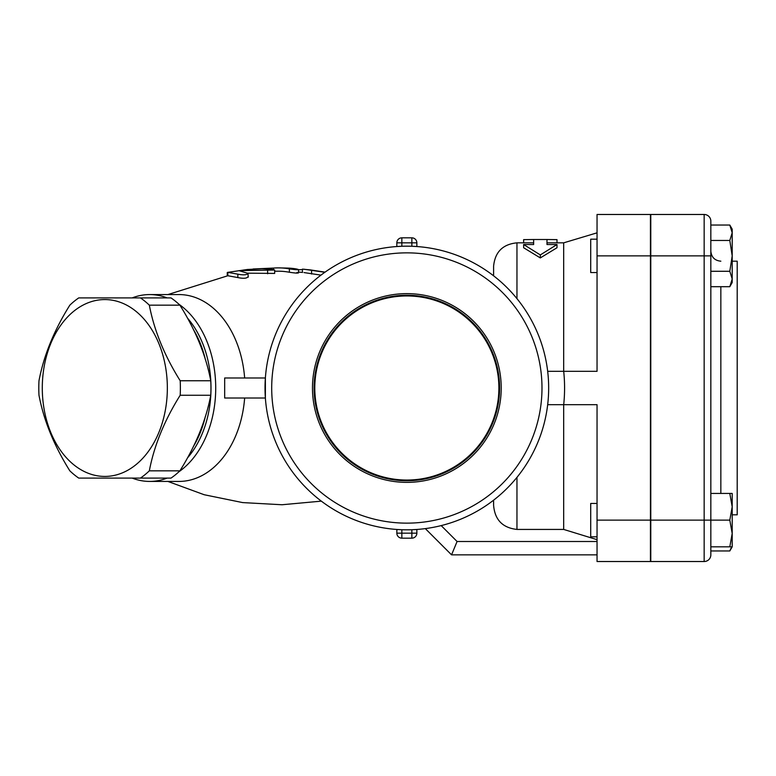 <?xml version="1.0" encoding="UTF-8"?>
<svg xmlns="http://www.w3.org/2000/svg" width="776" height="776" viewBox="0 0 776 776"><rect width="100%" height="100%" fill="white"/><g stroke="black" fill="none" stroke-linecap="round" stroke-linejoin="round"><path stroke-width="1.16" d="M597.045 554.85L451.554 554.85L597.045 554.85M411.93 529.727L411.852 529.727A141.824 141.824 0 0 0 425.326 528.611L451.554 554.85L457.083 541.502L441.185 525.595M493.604 500.18L493.604 505.322C494.816 519.813 502.605 527.845 516.962 529.426L563.677 529.426L597.045 539.679M563.677 404.684L563.677 529.426M597.045 561.523L597.045 520.133L650.443 520.133L650.443 561.523L597.045 561.523M597.045 255.867L650.443 255.867L650.443 214.477L597.045 214.477L597.045 371.316L547.681 371.316A141.824 141.824 0 0 1 547.681 404.684L597.045 404.684L597.045 520.133M253.073 268.991L273.579 268.069A120.125 84.943 90 0 1 278.788 267.875A120.125 84.943 90 0 1 289.39 268.884C296.772 269.932 299.293 270 296.946 269.068A119.941 84.817 -90 0 0 288.459 268.108A119.941 84.817 -90 0 0 283.638 268.098M298.508 272.958L298.508 269.573L296.946 269.068M296.946 272.434C299.284 273.394 296.772 273.327 289.39 272.25A116.788 82.586 -90 0 0 278.797 271.212L274.675 271.222M298.508 269.835A118.427 83.74 90 0 1 302.456 269.592M311.215 270.009L302.456 269.136L302.456 272.492M304.017 269.224L324.834 272.298M320.973 275.131L304.017 272.58M239.027 270.64L274.675 270.038L271.047 269.146L261.949 268.748L247.486 269.476L227.795 272.357L237.854 274.17C243.46 275.267 246.836 274.995 247.971 273.356L238.94 270.64M274.675 270.038L274.675 273.424L247.651 273.162M227.271 275.849L227.271 272.483L227.795 272.357M247.971 276.77C246.836 278.438 243.46 278.71 237.854 277.575L227.834 275.742L167.907 294.57M248.252 277.148L247.971 273.356M557.003 242.839L557.003 239.629L546.993 239.503L546.993 244.527L557.003 244.527L540.319 254.926L523.635 244.527L533.645 244.527L533.645 239.503L523.635 239.629L523.635 242.839M557.003 244.527L557.003 247.748L540.319 257.913L523.635 247.748L523.635 244.527M540.319 257.913L540.319 254.926M597.045 503.449L590.711 503.449L590.711 536.817L597.045 536.817M597.045 239.183L590.711 239.183L590.711 272.551L597.045 272.551M729.809 546.828L732.195 533.481L729.809 520.133L732.195 506.786L729.809 493.439L732.195 493.439L732.195 546.828L710.835 546.828L710.835 550.96L729.809 550.96L731.652 546.828M729.809 225.04L732.195 229.172L732.195 232.742L729.809 225.04L710.835 225.04L710.835 221.15A6.674 6.674 0 0 0 704.162 214.477A6.674 6.674 0 0 1 710.835 221.15L710.835 255.867L710.835 240.453L729.809 240.453L732.195 232.742L732.195 255.867L729.809 240.453M729.809 286.693L732.195 278.982L732.195 282.561L729.809 286.693L710.835 286.693M732.195 278.982L729.809 271.28L732.195 255.867L732.195 278.982M710.835 546.828L710.835 520.133L729.809 520.133M710.835 493.439L729.809 493.439M710.835 271.28L729.809 271.28M650.443 255.867L650.443 520.133M710.835 550.96L710.835 554.85A6.674 6.674 0 0 1 704.162 561.523A6.674 6.674 0 0 0 710.835 554.85L710.835 255.867L704.162 255.867L704.162 561.523A6.674 6.674 0 0 0 710.835 554.85A6.674 6.674 0 0 1 704.162 561.523L650.773 561.523L650.773 520.133L710.835 520.133M732.195 514.808L737.2 514.808L737.2 261.192L732.195 261.192M650.773 255.867L704.162 255.867L704.162 214.477L650.773 214.477L650.773 520.133M498.89 388A92.043 92.043 0 0 1 360.821 467.715A92.043 92.043 0 0 1 360.821 308.285A92.043 92.043 0 0 1 498.89 388M312.476 388A94.362 94.362 0 0 1 454.028 306.277A94.362 94.362 0 0 1 454.028 469.722A94.362 94.362 0 0 1 312.476 388M314.096 388A92.751 92.751 0 0 0 453.223 468.326A92.751 92.751 0 0 0 453.223 307.674A92.751 92.751 0 0 0 314.096 388M140.446 478.094L171.021 478.094A100.104 70.791 -90 0 0 179.906 470.838C195.688 445.647 205.97 420.456 210.762 395.256A100.104 70.791 -90 0 0 210.762 380.744C205.97 355.544 195.688 330.353 179.906 305.162A100.104 70.791 -90 0 0 171.021 297.906L140.446 297.906A100.104 70.791 90 0 1 149.331 305.162C154.123 330.353 164.415 355.544 180.187 380.744A100.104 70.791 90 0 1 180.187 395.256C164.415 420.456 154.123 445.647 149.331 470.838A100.104 70.791 90 0 1 140.446 478.094L78.735 478.094A100.104 70.791 90 0 1 69.84 470.838C54.068 445.647 43.776 420.456 38.984 395.256A100.104 70.791 90 0 1 38.8 388A100.104 70.791 90 0 1 38.984 380.744C43.776 355.544 54.068 330.353 69.84 305.162A100.104 70.791 90 0 1 78.735 297.906L140.446 297.906M205.388 416.402A90.094 63.71 90 0 1 200.101 433.047A90.094 63.71 90 0 1 193.408 446.452M193.408 329.548A90.094 63.71 90 0 1 205.388 359.598M42.292 388A88.425 62.526 -90 0 0 136.081 464.581A88.425 62.526 -90 0 0 136.081 311.418A88.425 62.526 -90 0 0 42.292 388M210.762 380.744L180.187 380.744M210.762 395.256L180.187 395.256M179.906 470.838L149.331 470.838M179.906 305.162L149.331 305.162M187.404 318.005A90.094 63.71 90 0 1 202.468 433.047A90.094 63.71 90 0 1 187.404 457.995M310.099 269.873L325.076 272.124A141.824 141.824 0 0 1 401.842 246.273L396.885 246.535M396.837 246.535L396.837 242.839A5.005 5.005 0 0 1 401.842 237.834A5.005 5.005 0 0 0 396.837 242.839L401.842 242.839L401.842 246.273L400.969 246.302L401.842 246.273A141.824 141.824 0 0 1 411.852 246.273L411.852 237.834L401.842 237.834L401.842 242.839L416.858 242.839A5.005 5.005 0 0 0 411.852 237.834A5.005 5.005 0 0 1 416.858 242.839L416.858 246.535L411.852 246.273A141.824 141.824 0 0 1 493.604 275.82L493.604 266.207C494.991 252.016 502.78 244.227 516.962 242.839L533.645 242.839M546.993 242.839L563.677 242.839L563.677 371.316M396.905 529.475L396.837 533.16L396.837 529.465L396.837 533.16L396.837 529.465L401.842 529.727A141.824 141.824 0 0 1 321.332 501.141L282.047 504.749L242.626 502.586L204.185 494.729L167.907 481.43M244.644 377.99A93.43 66.067 -90 0 0 178.955 294.57L149.652 294.57A93.43 66.067 -90 0 0 132.153 297.906M132.153 478.094A93.43 66.067 -90 0 0 149.652 481.43L178.955 481.43A93.43 66.067 -90 0 0 244.644 398.01M265.382 377.99L224.671 377.99L224.671 398.01L265.382 398.01L265.382 377.99M149.652 481.43A93.43 66.067 -90 0 0 167.15 478.094M178.946 471.75A93.43 66.067 -90 0 0 215.718 388A93.43 66.067 -90 0 0 178.946 304.25M167.15 297.906A93.43 66.067 -90 0 0 149.652 294.57M412.716 246.302L415.441 246.438L412.716 246.302M416.809 529.465L415.441 529.562L416.858 529.465L416.858 533.16A5.005 5.005 0 0 1 411.852 538.166L411.852 533.16L416.858 533.16M400.969 529.698L398.243 529.562L400.969 529.698M411.852 529.727L411.852 533.16L401.842 533.16L401.842 529.727A141.824 141.824 0 0 0 411.852 529.727L416.858 529.465M401.842 538.166L401.842 533.16L396.837 533.16A5.005 5.005 0 0 0 401.842 538.166L411.852 538.166M541.987 388A135.15 135.15 0 0 1 339.267 505.04A135.15 135.15 0 0 1 339.267 270.96A135.15 135.15 0 0 1 541.987 388M548.661 388A141.824 141.824 0 0 0 335.93 265.179A141.824 141.824 0 0 0 335.93 510.821A141.824 141.824 0 0 0 548.661 388M597.045 541.502L457.083 541.502M516.962 529.426L516.962 477.366M268.865 268.302L268.865 268.991M273.579 268.069L273.579 269.505M289.39 268.884L289.39 272.25M311.574 270.62L311.574 274.025M267.633 270.368L267.633 273.753M227.834 272.347L227.834 275.742M237.854 274.17L237.854 277.575M720.846 493.439L720.846 286.693M516.962 298.634L516.962 242.839M563.696 404.684A157.732 157.732 0 0 0 563.696 371.316M278.797 267.875L288.468 268.108M533.645 239.503L546.993 239.503M732.195 546.828L729.809 550.96M720.846 261.192C714.774 260.6 711.437 257.263 710.835 251.181M298.508 272.056L302.456 272.405M563.677 242.839L597.045 232.829"/></g></svg>
